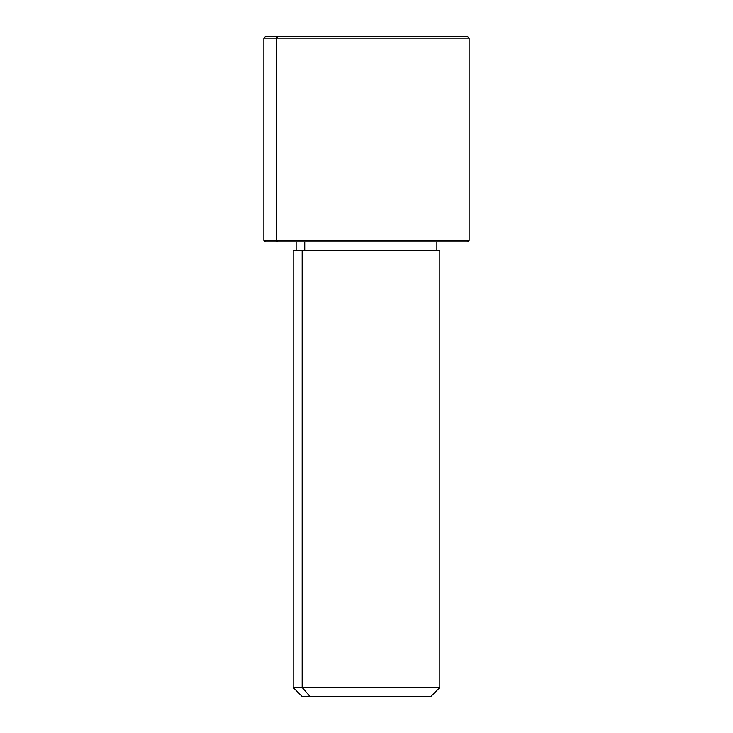 <?xml version="1.0" encoding="UTF-8"?>
<svg xmlns="http://www.w3.org/2000/svg" width="733" height="733" viewBox="0 0 733 733"><rect width="100%" height="100%" fill="white"/><g stroke="black" fill="none" stroke-linecap="round" stroke-linejoin="round"><path stroke-width="1.1" d="M304.745 250.686L304.745 241.89L304.745 250.686M309.894 696.35L431.004 696.35L439.8 687.554L302.17 687.554L302.17 250.686L439.8 250.686L439.8 687.554L293.2 687.554L302.17 687.554L309.894 696.35L302.17 687.554L302.17 250.686L293.2 250.686L293.2 687.554L301.996 696.35L423.106 696.35M436.868 241.89L436.868 250.686L302.17 250.686M455.275 36.65L277.725 36.65L467.654 36.65L469.12 38.116L263.88 38.116L276.442 38.116L276.442 240.424L276.442 38.116L469.12 38.116L469.12 240.424L263.88 240.424L276.442 240.424L277.725 241.89L276.442 240.424L469.12 240.424L467.654 241.89L277.725 241.89L455.275 241.89M277.725 241.89L265.346 241.89L263.88 240.424L263.88 38.116L265.346 36.65L277.725 36.65L276.442 38.116L277.725 36.65M296.132 250.686L296.132 241.89"/></g></svg>
